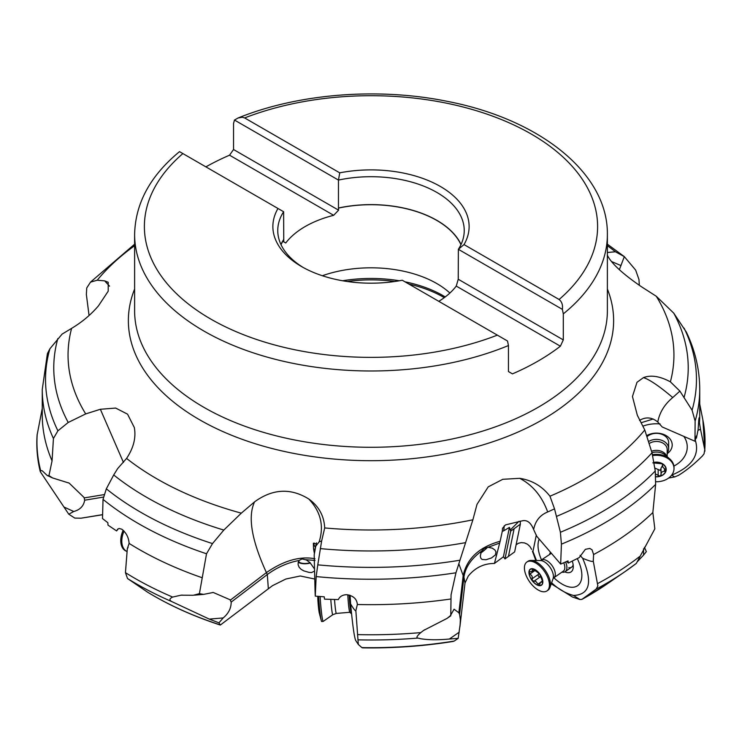 <?xml version="1.0" encoding="UTF-8"?>
<svg xmlns="http://www.w3.org/2000/svg" width="742" height="742" viewBox="0 0 742 742"><rect width="100%" height="100%" fill="white"/><g stroke="black" fill="none" stroke-linecap="round" stroke-linejoin="round"><path stroke-width="1.11" d="M668.672 478.033L674.682 476.93L671.668 475.13M674.682 476.93L678.503 475.334C686.202 470.623 694.16 464.177 702.377 456.005L704.047 453.854L704.779 449.68L700.476 429.182L697.972 430.406M695.124 421.104L692.082 410.196L679.904 391.099L672.744 397.554C664.48 404.436 659.49 412.598 657.792 422.04L662.189 426.956L694.976 441.249L695.124 421.104A328.734 189.794 180 0 0 699.734 389.448L699.734 414.88A328.734 189.794 180 0 1 699.446 422.755L700.476 429.182M695.913 437.854L696.432 438.077L698.111 429.581L698.806 419.638C699.252 416.327 699.465 417.366 699.446 422.755M699.214 417.635L698.806 419.638M694.976 441.249L696.386 435.953L696.432 438.077M686.387 332.184L673.782 313.18L656.29 296.271L641.626 286.857C623.224 274.271 611.9 263.929 607.661 255.842L607.373 255.118M656.29 296.271A302.94 174.899 180 0 1 670.378 381.824L679.904 391.099M670.378 381.824C659.861 376.185 650.901 374.784 643.49 377.604L636.988 382.297L632.453 396.516L637.332 415.27L644.77 429.97A302.94 174.899 180 0 1 585.206 478.766A302.94 174.899 180 0 1 549.952 496.212C542.105 486.186 532.023 480.222 519.697 478.33L502.788 479.295L488.236 486.854L477.023 504.319L472.886 519.808A302.94 174.899 180 0 1 324.699 527.942C324.115 515.894 318.819 506.257 308.802 499.014C290.706 487.8 272.639 488.737 254.599 501.833L241.308 513.158A302.94 174.899 180 0 1 126.567 458.417C133.588 447.908 136.176 437.622 134.33 427.55L127.559 414.175L115.678 408.072L100.365 409.278L85.701 413.915A302.94 174.899 180 0 1 71.612 328.363C82.13 322.056 91.09 314.525 98.501 305.787L108.211 291.17L108.221 282.266L104.659 280.875M607.373 245.704A302.94 174.899 180 0 1 615.424 251.77L607.373 252.503M89.059 315.489L86.36 294.481L86.74 287.961L90.496 282.155L97.221 280.216A302.94 174.899 180 0 1 134.617 245.704M109.528 286.152L104.668 280.866L97.221 280.216M71.612 328.363L62.087 334.113L49.909 348.749L47.395 353.646M103.361 497.103L84.671 500.201L84.078 497.492L69.173 483.116L52.608 477.959L48.963 475.594L52.061 460.875L53.433 438.494L57.913 430.814L68.218 422.467L85.701 413.915M123.45 462.433L100.365 409.278M126.567 458.417L117.672 468.573L113.702 474.963L106.329 488.83L103.027 499.385L102.498 518.575L107.84 522.702L108.017 525.132L116.605 530.938L117.626 529.213L119.258 528.48L121.79 529.213C126.27 532.765 128.709 537.496 129.099 543.404L127.309 548.765L125.444 572.657L127.522 578.528L147.565 592.162M314.339 568.752L310.008 562.594L306.363 559.978L302.031 558.93L299.119 560.46C287.618 562.686 277.016 567.37 267.315 574.531L231.17 602.114L230.141 599.796L213.251 592.468L203.586 594.379L199.412 593.646L206.517 553.773L212.49 543.589L223.815 530.076L241.308 513.158M230.335 600.139L266.415 572.601C251.538 540.074 247.596 516.488 254.599 501.833M308.802 499.014C320.73 511.637 324.18 525.902 319.143 541.836L315.758 546.205L314.191 554.821L315.062 591.022M316.5 543.96L313.347 543.274L314.274 543.079M314.951 549.256A4.6 2.866 -2.1 0 1 313.569 548.811L313.347 543.274L315.359 547.513M313.569 548.811L314.339 553.17M324.699 527.942L321.648 540.955L317.78 564.847L316.166 576.58L315.257 596.114L324.235 596.818L324.523 599.137L338.343 599.582C339.715 596.559 342.396 594.926 346.384 594.694C353.164 595.548 356.828 598.822 357.356 604.507L355.854 610.657L358.321 644.455L361.883 647.608L362.782 647.516M319.143 541.836L321.648 540.955M448.029 617.715L450.765 615.814L451.071 594.778L455.959 572.787L472.886 519.808M504.18 525.846L503.799 530.771A4.6 1.734 -49 0 1 502.325 531.142L500.136 541.261C479.211 547.077 466.894 558.503 463.193 575.569L458.844 563.79M499.644 543.079L488.078 547.299L492.317 548.171L494.886 549.98L495.981 551.89L495.424 554.877L491.538 557.928L486.019 559.746L482.105 559.487L480.807 558.16L480.297 556.027L481.428 551.241C471.253 558.652 465.42 567.268 463.926 577.1L463.193 575.569L458.853 612.762L454.076 609.21L450.366 615.693L447.203 618.327L423.663 630.403L420.77 632.601C416.976 635.95 416.012 637.768 417.885 638.074A331.637 191.464 180 0 1 358.052 639.845M519.697 478.33C532.598 485.008 541.929 496.222 547.698 511.971C540.046 515.05 535.353 520.893 533.619 529.519L536.716 536.225L560.664 564.087L568.02 560.887L568.251 563.076L579.205 557.604L585.392 549.312L589.816 548.449L592.033 549.776L593.6 554.534L593.266 561.128L597.866 585.967L596.169 589.092L581.849 599.425L606.613 584.269A307.642 177.616 180 0 1 588.536 595.659A307.642 177.616 180 0 1 581.997 599.332L579.929 599.517L572.509 597.041L551.26 583.815M502.325 531.142L502.529 528.267L505.488 524.9L522.331 520.801C527.126 519.734 530.892 522.637 533.619 529.519M549.952 496.212L554.534 508.864L560.405 532.274L561.416 544.155L560.664 564.087M547.698 511.971L554.534 508.864M636.293 563.419A331.637 191.464 180 0 1 624.987 571.637L636.348 563.382L654.834 528.833L652.849 512.555L655.631 484.405L655.26 470.985L652.014 452.796L644.77 429.97M639.511 420.399C645.846 416.661 651.94 417.208 657.792 422.04M641.107 422.736L653.192 419.007M695.282 440.192C699.892 454.911 692.054 466.551 671.751 475.112M673.903 466.078A30.83 23.197 180 0 0 683.911 436.463M660.074 423.932A30.83 23.197 180 0 0 644.742 425.509A30.83 23.197 180 0 0 642.841 426.149M535.807 560.488L532.459 551.158C533.201 553.653 533.368 553.745 532.951 551.454L536.447 560.498M551.64 582.748C558.132 589 565.423 593.238 573.51 595.464L579.929 599.517M532.496 551.352L532.459 551.158C533.201 553.653 533.368 553.745 532.951 551.454L536.327 534.991M272.37 585.735L285.874 579.01L300.297 575.987L314.645 579.02M458.853 612.762L459.586 614.367L463.926 577.1L464.993 583.054L468.258 576.107C475.158 567.658 483.877 563.447 494.413 563.456L503.41 556.778L504.987 558.912L514.651 551.881L520.346 524.167L514.132 528.712L508.446 556.398M516.117 544.758L518.445 543.255L521.32 542.606L524.464 542.912L527.432 544.211L529.881 546.409L531.652 549.414M637.415 561.62L643.564 555.09L643.564 548.746M652.849 512.555A328.734 189.794 180 0 1 603.45 549.08A328.734 189.794 180 0 1 593.6 554.534M593.266 561.128C592.765 561.991 589.222 561.035 582.646 558.262C592.877 582.275 589.825 594.676 573.51 595.464M580.049 555.359L582.646 558.262M566.795 561.434L568.251 563.076M553.894 577.74A30.83 15.87 -124.9 0 0 570.292 587.154A30.83 15.87 -124.9 0 0 581.811 573.816A30.83 15.87 -124.9 0 0 577.295 558.624M539.174 539.119A30.83 15.87 -124.9 0 0 541.604 560.108M520.225 521.125L520.346 524.167M514.132 528.712L510.691 531.105L504.987 558.912M510.691 531.105L509.439 527.395L503.41 556.778M500.136 541.261L494.422 563.456M503.799 530.771L509.439 527.395M314.988 558.745C299.944 555.962 283.75 560.581 266.415 572.601L267.315 574.531L268.316 588.415M314.404 571.145L311.603 572.546L309.006 572.388L303.812 570.886L301.131 569.346L299.1 567.222L298.126 564.745L298.173 562.501L299.128 560.47M42.257 408.425L37.1 435.044C36.256 447.343 37.323 459.558 40.291 471.699L40.671 470.632L42.238 470.78L47.312 475.566L48.963 475.594M52.061 460.875A328.734 189.794 180 0 1 42.257 414.88L42.257 389.448L47.414 353.582M84.671 500.201C83.67 506.053 80.034 509.828 73.746 511.498L68.774 514.206L40.291 471.699M102.433 514.66L81.11 518.185L74.812 518.092L68.774 514.206M102.433 514.753L82.149 518.027M201.805 577.61A328.734 189.794 180 0 1 129.099 543.404M231.17 602.114C231.189 608.208 228.527 613.476 223.194 617.928L218.946 622.844L209.309 619.106L172.005 601.697C169.083 600.25 169.287 598.711 172.617 597.069L180.965 595.195L193.263 595.279L199.412 593.646M127.652 548.227L128.088 547.383M118.247 528.768L116.605 530.938M310.397 562.974A8.06 3.098 -3.7 0 1 305.611 563.762A8.06 3.098 -3.7 0 1 298.293 562.056M298.618 561.258A7.327 2.82 176.3 0 0 305.639 563.475A7.327 2.82 176.3 0 0 310.128 562.714M272.379 585.753L220.328 625.042L218.946 622.844M357.347 604.211L357.356 604.507A328.734 189.794 180 0 0 450.663 599.017M355.854 610.657C355.474 611.306 353.73 609.089 350.614 604.007C352.691 626.053 354.435 638.278 355.835 640.689L358.163 644.204M350.131 595.316L350.614 604.007M459.586 614.367L460.365 619.644L460.105 624.81L458.185 638.361L454.187 641.069A307.642 177.616 180 0 1 361.883 647.608M417.885 638.074L421.002 638.797C428.653 639.984 438.123 640.058 449.402 639.02L459.224 632.175M481.428 551.241L484.248 548.347L488.078 547.29M487.55 547.327A8.06 1.196 -40.3 0 1 480.668 553.087M480.723 552.883A7.327 1.085 139.7 0 0 480.77 552.855A7.327 1.085 139.7 0 0 487.346 547.346M362.495 647.849C393.177 648.322 423.33 646.199 452.945 641.468L454.187 641.069M458.185 638.361L449.402 639.02M644.408 547.281L646.347 551.658L643.564 555.09M572.277 561.193A15.786 8.125 55.1 0 1 573.093 568.548A15.786 8.125 55.1 0 1 567.352 572.639A15.786 8.125 55.1 0 1 564.773 571.887M573.158 564.829A12.215 6.288 55.1 0 1 571.674 567.129A12.215 6.288 55.1 0 1 568.78 567.704M322.353 275.736A93.065 53.73 180 0 1 449.884 293.034M333.668 215.31L229.547 155.189L233.535 149.522L338.593 210.171L333.668 215.31A93.065 53.73 0 0 0 305.185 226.533A93.065 53.73 0 0 0 285.744 242.986L283.75 241.836L283.75 239.74A93.065 53.73 0 0 0 281.042 244.674M303.385 267.593A93.242 53.832 180 0 1 277.758 230.521A93.242 53.832 180 0 1 283.62 211.739L277.981 208.483A98.12 56.652 0 0 0 301.614 266.591A98.12 56.652 0 0 0 402.257 280.235L507.519 341.005L508.456 345.54L508.456 371.566L512.453 373.875A236.383 136.472 180 0 0 538.145 361.029A236.383 136.472 180 0 0 560.377 346.199L456.256 286.078L458.241 279.252L563.299 339.901L560.377 346.199M283.62 211.739L283.75 239.74M277.981 208.483L179.629 151.702M205.896 166.867A236.383 136.472 180 0 1 229.547 155.189M285.744 242.986L282.804 241.289M464.01 244.582L559.106 299.49C561.889 301.753 562.974 305.036 562.362 309.349L458.37 249.312L464.01 244.582A98.12 56.652 0 0 0 440.377 186.474A98.12 56.652 0 0 0 339.734 172.84L244.637 117.932L242.3 117.236L238.061 117.997C298.553 93.418 378.874 87.176 448.149 101.524C539.972 119.434 608.152 173.34 607.373 234.518A236.383 136.472 180 0 1 563.299 313.875L563.299 339.901M233.535 149.522L233.535 123.487L234.472 120.046L338.463 180.083L338.463 208.001A93.242 53.832 180 0 1 461.042 244.489M338.593 210.171L338.463 208.001M339.734 172.84L338.463 180.083A93.242 53.832 0 0 1 464.232 230.521A93.242 53.832 0 0 1 458.37 249.312L458.241 277.156A93.065 53.73 0 0 0 458.37 276.952M460.958 244.674A93.065 53.73 0 0 0 338.593 208.075M238.061 117.997L234.472 120.046M563.299 313.875L562.362 309.349M458.241 277.156L458.241 279.252M438.8 301.335A93.065 53.73 0 0 0 456.256 286.078M615.424 251.77L624.328 256.639L635.662 270.116L638.964 279.502L639.335 285.373M607.373 244.192L624.328 256.639L619.347 269.661M647.219 435.35A15.786 11.881 0 0 1 647.71 435.09A15.786 11.881 0 0 1 650.437 434.005A15.786 11.881 0 0 1 665.138 435.09A15.786 11.881 0 0 1 667.179 453.696M647.562 436.213A12.215 9.192 0 0 1 651.801 434.033A12.215 9.192 0 0 1 668.644 442.538L668.644 448.576A12.215 9.192 0 0 1 667.179 452.945M649.287 441.128A12.215 9.192 0 0 1 667.726 445.098A12.215 9.192 0 0 1 668.644 448.576M649.881 443.132A10.75 8.088 -0 0 1 666.372 446.48A10.75 8.088 -0 0 1 667.179 449.541L667.179 456.71M652.329 454.688A17.585 13.235 -0 0 1 669.646 458.834A17.585 13.235 -0 0 1 672.697 462.544A17.585 13.235 -0 0 1 674.014 467.562L674.014 468.527A17.585 13.235 0 0 1 655.928 481.753M652.487 455.625A17.585 13.235 0 0 1 672.697 463.509A17.585 13.235 0 0 1 674.014 468.527M653.674 462.442A9.767 7.355 0 0 1 665.472 466.709A9.767 7.355 0 0 1 655.974 476.837M655.965 476.679A9.553 7.188 180 0 0 660.046 476.151A9.553 7.188 180 0 0 665.899 470.456A9.553 7.188 180 0 0 662.272 463.806A9.553 7.188 180 0 0 653.702 462.6M652.802 462.841L662.272 463.806L662.968 467.377L665.787 469.807L665.899 470.456L664.507 471.318C662.133 471.356 660.974 472.478 661.039 474.695L661.048 474.871M665.787 469.807L665.899 470.456M662.467 465.568L661.011 468.211L661.039 474.695L660.046 476.151L655.752 474.166M661.039 468.712L660.046 470.354L654.685 467.979M565.599 561.972A12.215 6.288 55.1 0 1 565.877 562.659A12.215 6.288 55.1 0 1 565.209 571.637A12.215 6.288 55.1 0 1 561.926 572.138M549.627 554.506A12.215 6.288 55.1 0 1 550.49 552.326M541.521 560.164A10.75 5.528 55.1 0 1 554.404 569.902A10.75 5.528 55.1 0 1 553.82 577.795L553.096 578.602A11.733 6.038 55.1 0 0 552.438 571.776A11.733 6.038 55.1 0 0 540.51 560.553L551.046 553.513A10.75 5.528 55.1 0 1 551.352 553.328M563.744 562.779A10.75 5.528 55.1 0 1 563.929 563.252A10.75 5.528 55.1 0 1 563.345 571.145L553.82 577.795M526.866 562.037L527.896 561.323A17.585 9.052 55.1 0 1 531.096 560.423A17.585 9.052 55.1 0 1 548.978 577.257A17.585 9.052 55.1 0 1 549.961 587.488A17.585 9.052 55.1 0 1 548.013 590.178L546.984 590.892A17.585 9.052 55.1 0 1 525.902 574.957A17.585 9.052 55.1 0 1 526.866 562.037A17.585 9.052 55.1 0 1 547.948 577.981A17.585 9.052 55.1 0 1 546.984 590.892M542.012 578.027A9.767 5.027 55.1 0 1 539.174 585.661A9.767 5.027 55.1 0 1 529.769 576.348A9.767 5.027 55.1 0 1 532.617 568.715A9.767 5.027 55.1 0 1 542.012 578.027M542.68 582.043A9.553 4.916 -124.9 0 0 539.471 573.751A9.553 4.916 -124.9 0 0 532.682 568.901A9.553 4.916 -124.9 0 0 529.102 572.332A9.553 4.916 -124.9 0 0 532.311 580.615A9.553 4.916 -124.9 0 0 539.1 585.475A9.553 4.916 -124.9 0 0 542.68 582.043L542.003 582.405L542.578 581.338L539.471 573.751L532.682 568.901L532.311 569.661L532.682 568.901M542.448 580.93L540.38 582.461L539.499 585.382M540.668 582.173L542.68 581.923M534.88 570.57L530.113 573.9L532.107 576.246L532.311 580.615L535.919 581.478L539.1 585.475M540.464 576.766L540.278 576.84C538.571 576.924 537.941 576.098 538.395 574.373L538.877 573.112M530.113 573.9L529.102 572.332L530.178 571.692L529.102 572.332M533.164 569.058L532.311 569.661L532.125 571.498L530.178 571.692M349.185 595.038A12.215 0.733 85.2 0 0 349.872 604.22A12.215 0.733 85.2 0 0 351.337 613.606A12.215 0.733 85.2 0 0 351.383 613.625L351.56 613.606M347.822 594.778A10.75 0.64 85.2 0 0 348.471 604.007A10.75 0.64 85.2 0 0 349.76 612.271L351.337 613.606M320.108 596.531A17.585 1.048 85.2 0 0 320.989 607.865A17.585 1.048 85.2 0 0 323.169 621.406A17.585 1.048 85.2 0 0 323.206 621.397L332.787 614.71A11.733 0.696 85.2 0 1 331.312 605.685A11.733 0.696 85.2 0 1 330.802 599.453M318.633 596.41A17.585 1.048 85.2 0 0 319.533 607.986A17.585 1.048 85.2 0 0 321.407 621.017A17.585 1.048 85.2 0 0 321.713 621.527L323.169 621.406M317.762 596.336A9.767 0.584 85.2 0 0 318.383 606.344A9.767 0.584 85.2 0 0 319.236 612.809M124.044 531.087A17.585 11.149 114.6 0 0 122.3 536.429A17.585 11.149 114.6 0 0 126.771 551.38L125.945 551.009A17.585 11.149 114.6 0 1 121.271 535.956A17.585 11.149 114.6 0 1 123.191 530.242M704.779 449.68A334.048 192.864 0 0 0 702.887 419.991L704.9 451.164M692.082 410.196A325.46 187.902 0 0 0 684.078 328.131M673.773 313.18A317.233 183.153 180 0 1 684.143 397.109M643.49 377.604C649.797 379.691 659.545 386.341 672.744 397.554M607.373 289.028A242.634 140.08 180 0 1 542.56 419.666A242.634 140.08 180 0 1 253.31 443.113A242.634 140.08 180 0 1 134.617 289.028M68.218 422.467A317.233 183.153 180 0 1 57.848 338.547M49.909 348.749A325.46 187.902 0 0 0 57.913 430.814M84.208 497.91L103.973 494.636M223.815 530.066A317.233 183.153 180 0 1 113.702 474.963M106.329 488.83A325.46 187.902 0 0 0 212.49 543.589M465.642 542.634A317.233 183.153 180 0 1 320.284 548.616M317.78 564.847A325.46 187.902 0 0 0 459.919 560.229M652.014 452.796A317.233 183.153 180 0 1 595.307 497.335A317.233 183.153 180 0 1 556.565 516.367M560.405 532.274A325.46 187.902 0 0 0 601.131 512.342A325.46 187.902 0 0 0 655.26 470.985M444.272 297.653A102.591 59.23 0 0 0 408.898 284.065M394.8 281.496A102.591 59.23 0 0 0 347.191 281.496M597.477 583.666A334.048 192.864 0 0 0 607.206 578.268A334.048 192.864 0 0 0 639.762 556.426M655.631 484.405A328.734 189.794 180 0 1 603.45 523.648A328.734 189.794 180 0 1 561.416 544.155M315.062 560.47L305.834 559.709M53.433 438.494A328.734 189.794 180 0 1 42.257 389.448M37.221 434.107A334.048 192.864 0 0 0 40.671 470.632M73.746 511.498L63.933 507.009M206.517 553.773A328.734 189.794 180 0 1 103.027 499.385M125.444 572.657A334.048 192.864 0 0 0 172.617 597.069M172.005 601.697A331.637 191.464 180 0 1 127.522 578.528M223.194 617.928L209.309 619.106M220.393 624.949A307.642 177.616 180 0 1 147.101 591.884M455.959 572.787A328.734 189.794 180 0 1 316.166 576.58M357.505 634.605A334.048 192.864 0 0 0 420.77 632.601M510.264 530.001L518.936 521.348M520.29 523.629L520.253 524.232M606.613 584.269L624.987 571.637A331.637 191.464 180 0 1 605.5 583.917A331.637 191.464 180 0 1 596.169 589.092M342.656 280.773A102.136 58.97 180 0 1 399.335 280.773M405.011 281.821A102.136 58.97 180 0 1 445.237 296.93M280.94 244.47A93.242 53.832 180 0 1 283.62 239.62M280.977 244.545A93.186 53.804 180 0 1 283.657 239.685M497.353 335.143A226.607 130.833 180 0 1 210.756 319.051A226.607 130.833 180 0 1 182.884 153.585M508.456 345.54A236.383 136.472 180 0 1 262.872 355.872A236.383 136.472 180 0 1 134.617 234.518L134.617 310.815A236.383 136.472 180 0 0 280.541 436.899A236.383 136.472 180 0 0 538.145 407.312A236.383 136.472 180 0 0 607.373 310.815L607.373 234.518M244.637 117.932A226.607 130.833 180 0 1 531.235 134.024A226.607 130.833 180 0 1 559.106 299.49M621.035 265.599L611.436 261.481M650.947 433.857A19.542 4.879 -107.1 0 1 651.801 434.033M651.736 451.192A10.75 8.088 0 0 1 666.372 455.402A10.75 8.088 0 0 1 666.826 456.413M652.005 452.703A11.733 8.83 0 0 1 665.24 455.059L669.646 458.834M664.507 468.768L664.507 471.318M658.163 469.603L658.163 475.576M540.389 582.451L537.922 584.177M538.395 574.373L532.014 578.816M533.897 581.292L540.278 576.84M334.531 599.536A10.75 0.64 85.2 0 0 334.994 605.147A10.75 0.64 85.2 0 0 336.321 613.43L349.779 612.289M699.734 404.065L702.887 419.991M90.654 281.988L134.617 244.192M315.712 546.186L316.426 542.847M315.211 595.038L315.062 591.031M52.608 477.959L47.673 475.696M69.173 483.125L68.375 482.764M213.251 592.478L212.509 592.543M182.291 595.103L180.965 595.214M203.438 594.398L194.423 595.158M220.328 625.042C193.226 616.203 168.888 605.194 147.333 592.033M424.665 629.726L423.673 630.412M459.882 626.971L465.002 583.054M179.518 151.637C150.246 175.771 135.276 203.391 134.617 234.518M699.734 389.448C699.66 369.562 695.143 350.335 686.183 331.757M662.467 463.935L662.467 465.995M565.209 571.637L571.674 567.129M553.096 578.602L549.961 587.488M540.51 560.553L531.096 560.423M534.305 569.977L532.125 571.498M336.321 613.43L332.787 614.71M319.236 612.827L321.407 621.017"/></g></svg>
